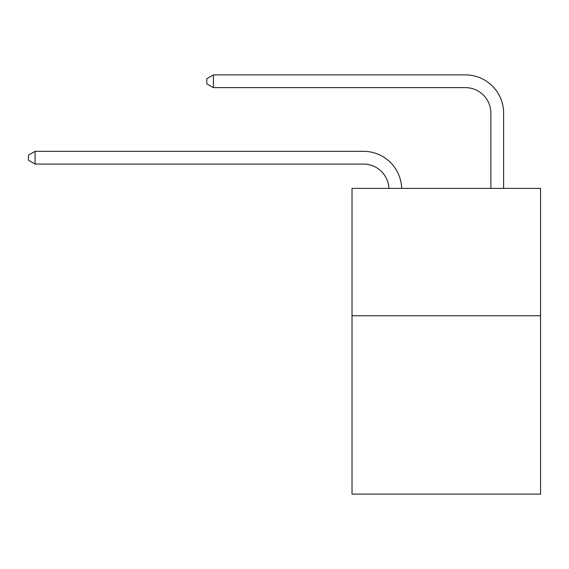 <?xml version="1.0" encoding="UTF-8"?>
<svg xmlns="http://www.w3.org/2000/svg" width="569" height="569" viewBox="0 0 569 569"><rect width="100%" height="100%" fill="white"/><g stroke="black" fill="none" stroke-linecap="round" stroke-linejoin="round"><path stroke-width="0.85" d="M540.55 315.759L540.55 494.105L352.019 494.105L352.019 188.375L540.55 188.375L540.55 315.759L352.019 315.759M388.933 188.375A25.477 25.477 0 0 0 363.477 164.064A25.477 25.477 0 0 1 388.933 188.375A25.477 25.477 0 0 0 363.477 164.064A25.477 25.477 0 0 1 388.933 188.375A25.477 25.477 0 0 0 363.477 164.064A25.477 25.477 0 0 1 388.933 188.375A25.477 25.477 0 0 0 363.477 164.064L35.072 164.064L28.45 160.245L28.45 155.152L35.072 151.326L363.477 151.326A38.215 38.215 0 0 1 401.678 188.375M490.869 188.375L490.869 113.11A25.477 25.477 0 0 0 465.392 87.633L213.418 87.633L206.796 83.814L206.796 78.714L213.418 74.895L465.392 74.895A38.215 38.215 0 0 1 503.608 113.11L503.608 188.375M35.072 151.326L363.477 151.326L35.072 151.326L363.477 151.326L35.072 151.326L363.477 151.326L35.072 151.326L35.072 164.064M490.869 113.11A25.477 25.477 0 0 0 465.392 87.633A25.477 25.477 0 0 1 490.869 113.11A25.477 25.477 0 0 0 465.392 87.633A25.477 25.477 0 0 1 490.869 113.11A25.477 25.477 0 0 0 465.392 87.633A25.477 25.477 0 0 1 490.869 113.11M213.418 74.895L465.392 74.895L213.418 74.895L465.392 74.895L213.418 74.895L465.392 74.895L213.418 74.895L213.418 87.633"/></g></svg>
